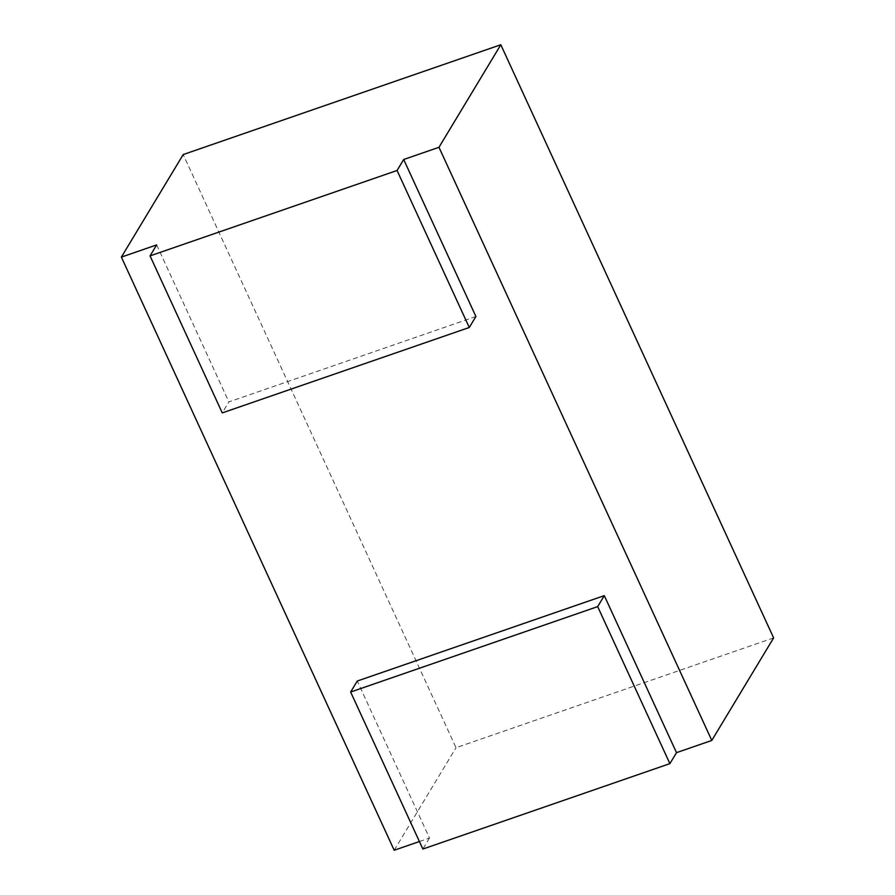 <?xml version="1.0" encoding="UTF-8"?>
<svg xmlns="http://www.w3.org/2000/svg" width="895" height="895" viewBox="0 0 895 895"><rect width="100%" height="100%" fill="white"/><g stroke="black" fill="none" stroke-linecap="round" stroke-linejoin="round"><path stroke-width="0.67" stroke-dasharray="4.47 3.36" d="M475.905 316.506L228.885 401.911L222.262 412.897M419.408 841.535L429.488 838.044L357.273 681.039M156.67 244.906L228.885 401.911M429.488 838.044L422.865 849.042M773.627 637.9L456.025 747.705L183.206 154.555M394.192 850.25L456.025 747.705"/><path stroke-width="1.34" d="M350.639 692.025L597.67 606.62L669.885 763.636L422.865 849.042L350.639 692.025L357.273 681.039L604.293 595.634L676.508 752.65L711.793 740.445L438.975 147.295L403.69 159.5L475.905 316.506L469.282 327.492L222.262 412.897L150.047 255.892L397.067 170.486L469.282 327.492M419.408 841.535L394.192 850.25L121.373 257.1L156.67 244.906L150.047 255.892M403.69 159.5L397.067 170.486M121.373 257.1L183.206 154.555L500.808 44.75L773.627 637.9L711.793 740.445M438.975 147.295L500.808 44.75M676.508 752.65L669.885 763.636M604.293 595.634L597.67 606.62"/></g></svg>

